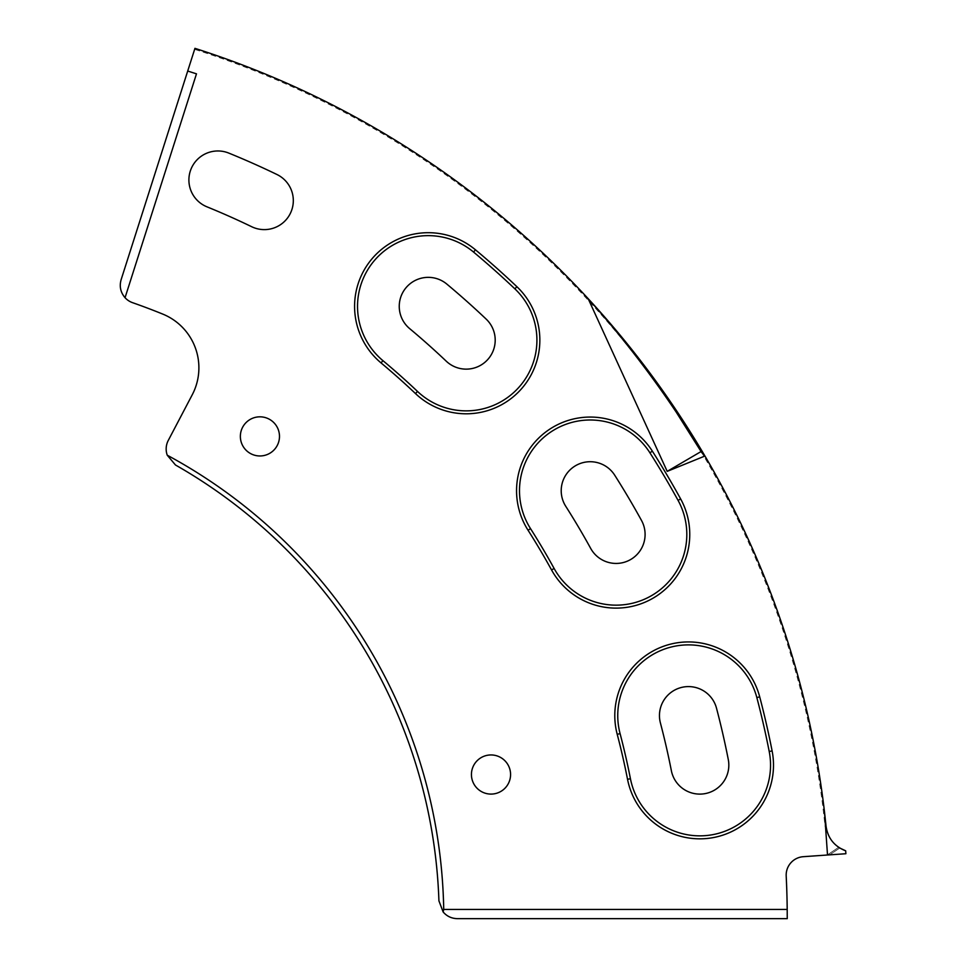<?xml version="1.0" encoding="UTF-8"?>
<svg xmlns="http://www.w3.org/2000/svg" width="967" height="967" viewBox="0 0 967 967"><rect width="100%" height="100%" fill="white"/><g stroke="black" fill="none" stroke-linecap="round" stroke-linejoin="round"><path stroke-width="0.73" stroke-dasharray="4.83 3.63" d="M704.943 456.013A913.549 913.549 0 0 1 824.513 812.05L826.06 826.229L825.032 826.338A912.51 912.51 0 0 0 701.546 452.314M824.513 812.05L827.51 854.997L803.335 856.689A18.446 18.446 0 0 0 786.195 875.993A870.046 870.046 0 0 1 787.198 909.439L443.72 909.439A526.592 526.592 0 0 0 167.255 455.215A18.421 18.421 0 0 1 168.282 440.42L192.252 394.766A58.008 58.008 0 0 0 162.71 314.07A652.532 652.532 0 0 0 132.588 302.683A18.421 18.421 0 0 1 125.045 297.703C120.549 292.397 119.243 286.401 121.117 279.705L194.947 48.35A913.549 913.549 0 0 1 588.154 298.658M676.211 412.111A912.51 912.51 0 0 0 194.633 49.341M838.667 847.322L845.678 850.815L838.667 847.322L844.517 850.38L838.667 847.322L844.517 850.38L838.667 847.322L827.256 855.009L838.667 847.322M827.51 854.997L845.883 853.716L827.256 855.009L845.883 853.716L845.678 850.815L845.883 853.716L845.678 850.815L845.883 853.716L845.678 850.815L845.883 853.716L845.678 850.815L845.883 853.716L845.678 850.815L844.517 850.38C833.868 845.774 827.716 837.724 826.06 826.229L825.032 826.338M516.898 286.703A73.661 73.661 0 0 1 495.273 407.82A73.661 73.661 0 0 1 415.484 393.569A723.872 723.872 0 0 0 381.046 362.915A73.661 73.661 0 0 1 371.703 259.156A73.661 73.661 0 0 1 475.45 249.8A871.207 871.207 0 0 1 516.898 286.703A871.207 871.207 0 0 0 475.45 249.8A73.661 73.661 0 0 0 371.703 259.156A73.661 73.661 0 0 0 381.046 362.915A723.872 723.872 0 0 1 415.484 393.569A73.661 73.661 0 0 0 539.852 340.13M680.647 498.948A73.661 73.661 0 0 1 634.412 605.777A73.661 73.661 0 0 1 551.541 569.926A723.872 723.872 0 0 0 528.055 530.242A73.661 73.661 0 0 1 550.694 428.562A73.661 73.661 0 0 1 652.374 451.19A871.207 871.207 0 0 1 680.647 498.948A871.207 871.207 0 0 0 652.374 451.19A73.661 73.661 0 0 0 550.694 428.562A73.661 73.661 0 0 0 528.055 530.242A723.872 723.872 0 0 1 551.541 569.926A73.661 73.661 0 0 0 689.761 534.437M772.113 750.924A73.661 73.661 0 0 1 706.95 838.425A73.661 73.661 0 0 1 627.535 779.293A723.872 723.872 0 0 0 617.224 734.352A73.661 73.661 0 0 1 669.708 644.36A73.661 73.661 0 0 1 759.699 696.844A871.207 871.207 0 0 1 772.113 750.924A871.207 871.207 0 0 0 759.699 696.844A73.661 73.661 0 0 0 669.708 644.36A73.661 73.661 0 0 0 617.224 734.352A723.872 723.872 0 0 1 627.535 779.293A73.661 73.661 0 0 0 773.491 765.102M240.36 436.395A19.57 19.57 0 0 0 259.93 455.965A19.57 19.57 0 0 0 279.487 436.395A19.57 19.57 0 0 0 259.93 416.825A19.57 19.57 0 0 0 240.36 436.395M471.437 774.519A19.57 19.57 0 0 0 491.006 794.088A19.57 19.57 0 0 0 510.576 774.519A19.57 19.57 0 0 0 491.006 754.949A19.57 19.57 0 0 0 471.437 774.519M293.315 200.604A28.998 28.998 0 0 0 276.937 174.495A826.543 826.543 0 0 0 228.841 153.112A28.998 28.998 0 0 0 191.043 169.032A28.998 28.998 0 0 0 206.962 206.829A768.535 768.535 0 0 1 251.698 226.725A28.998 28.998 0 0 0 293.315 200.604M728.828 765.102A28.998 28.998 0 0 0 728.284 759.518A826.543 826.543 0 0 0 716.511 708.207A28.998 28.998 0 0 0 681.082 687.549A28.998 28.998 0 0 0 660.413 722.978A768.535 768.535 0 0 1 671.364 770.687A28.998 28.998 0 0 0 728.828 765.102M645.098 534.437A28.998 28.998 0 0 0 641.508 520.464A826.543 826.543 0 0 0 614.686 475.16A28.998 28.998 0 0 0 574.652 466.251A28.998 28.998 0 0 0 565.743 506.285A768.535 768.535 0 0 1 590.68 548.398A28.998 28.998 0 0 0 645.098 534.437M495.201 340.13A28.998 28.998 0 0 0 486.159 319.098A826.543 826.543 0 0 0 446.839 284.093A28.998 28.998 0 0 0 405.983 287.779A28.998 28.998 0 0 0 409.67 328.623A768.535 768.535 0 0 1 446.234 361.175A28.998 28.998 0 0 0 495.201 340.13M125.045 297.703L196.482 73.843L187.707 71.038M167.255 455.215L175.474 464.994A522.023 522.023 0 0 1 438.921 900.857L443.128 911.954L443.72 909.439M839.743 848.011L829.613 854.852L839.743 848.011L829.613 854.852L839.743 848.011L829.613 854.852L839.743 848.011L829.613 854.852L839.743 848.011L844.517 850.38M787.198 909.439L787.247 918.65L457.331 918.65C451.601 918.517 446.863 916.293 443.128 911.954"/><path stroke-width="1.45" d="M844.517 850.38C833.868 845.774 827.716 837.724 826.06 826.229L824.513 812.05A913.549 913.549 0 0 0 704.943 456.013L701.546 452.314L676.211 412.111C649.268 371.957 619.907 334.135 588.154 298.658A913.549 913.549 0 0 0 194.947 48.35L187.707 71.038L196.482 73.843L125.045 297.703A18.421 18.421 0 0 0 132.588 302.683A652.532 652.532 0 0 1 162.71 314.07A58.008 58.008 0 0 1 192.252 394.766L168.282 440.42A18.421 18.421 0 0 0 167.255 455.215A526.592 526.592 0 0 1 443.72 909.439L787.198 909.439A870.046 870.046 0 0 0 786.195 875.993A18.446 18.446 0 0 1 803.335 856.689L845.883 853.716L845.678 850.815L839.743 848.011M240.36 436.395A19.57 19.57 0 0 0 259.93 455.965A19.57 19.57 0 0 0 279.487 436.395A19.57 19.57 0 0 0 259.93 416.825A19.57 19.57 0 0 0 240.36 436.395M471.437 774.519A19.57 19.57 0 0 0 491.006 794.088A19.57 19.57 0 0 0 510.576 774.519A19.57 19.57 0 0 0 491.006 754.949A19.57 19.57 0 0 0 471.437 774.519M539.852 340.13A73.661 73.661 0 0 0 516.898 286.703A871.207 871.207 0 0 0 475.45 249.8A73.661 73.661 0 0 0 371.703 259.156A73.661 73.661 0 0 0 381.046 362.915A723.872 723.872 0 0 1 415.484 393.569A73.661 73.661 0 0 0 539.852 340.13M689.761 534.437A73.661 73.661 0 0 0 680.647 498.948A871.207 871.207 0 0 0 652.374 451.19A73.661 73.661 0 0 0 550.694 428.562A73.661 73.661 0 0 0 528.055 530.242A723.872 723.872 0 0 1 551.541 569.926A73.661 73.661 0 0 0 689.761 534.437M773.491 765.102A73.661 73.661 0 0 0 772.113 750.924A871.207 871.207 0 0 0 759.699 696.844A73.661 73.661 0 0 0 669.708 644.36A73.661 73.661 0 0 0 617.224 734.352A723.872 723.872 0 0 1 627.535 779.293A73.661 73.661 0 0 0 773.491 765.102M293.315 200.604A28.998 28.998 0 0 0 276.937 174.495A826.543 826.543 0 0 0 228.841 153.112A28.998 28.998 0 0 0 191.043 169.032A28.998 28.998 0 0 0 206.962 206.829A768.535 768.535 0 0 1 251.698 226.725A28.998 28.998 0 0 0 293.315 200.604M728.284 759.518A28.998 28.998 0 0 1 702.634 793.967A28.998 28.998 0 0 1 671.364 770.687A768.535 768.535 0 0 0 660.413 722.978A28.998 28.998 0 0 1 681.082 687.549A28.998 28.998 0 0 1 716.511 708.207A826.543 826.543 0 0 1 728.284 759.518M641.508 520.464A28.998 28.998 0 0 1 623.304 562.528A28.998 28.998 0 0 1 590.68 548.398A768.535 768.535 0 0 0 565.743 506.285A28.998 28.998 0 0 1 574.652 466.251A28.998 28.998 0 0 1 614.686 475.16A826.543 826.543 0 0 1 641.508 520.464M486.159 319.098A28.998 28.998 0 0 1 477.638 366.783A28.998 28.998 0 0 1 446.234 361.175A768.535 768.535 0 0 0 409.67 328.623A28.998 28.998 0 0 1 405.983 287.779A28.998 28.998 0 0 1 446.839 284.093A826.543 826.543 0 0 1 486.159 319.098M824.513 812.05L827.51 854.997M704.943 456.013L667.206 471.364L588.154 298.658A913.549 913.549 0 0 1 704.943 456.013M125.045 297.703C120.549 292.397 119.243 286.401 121.117 279.705L187.707 71.038M667.206 471.364L701.123 451.516M443.72 909.439L443.128 911.954L438.921 900.857A522.023 522.023 0 0 0 175.474 464.994L167.255 455.215M443.128 911.954C446.863 916.293 451.601 918.517 457.331 918.65L787.247 918.65L787.198 909.439M514.867 288.843A868.257 868.257 0 0 0 473.564 252.073A70.712 70.712 0 0 0 373.963 261.042A70.712 70.712 0 0 0 382.932 360.655A726.821 726.821 0 0 1 417.514 391.43A70.712 70.712 0 0 0 536.915 340.13A70.712 70.712 0 0 0 514.867 288.843L516.898 286.703M678.06 500.362A868.257 868.257 0 0 0 649.897 452.774A70.712 70.712 0 0 0 552.266 431.04A70.712 70.712 0 0 0 530.545 528.659A726.821 726.821 0 0 1 554.127 568.499A70.712 70.712 0 0 0 686.812 534.437A70.712 70.712 0 0 0 678.06 500.362L680.647 498.948M772.113 750.924L769.212 751.492A868.257 868.257 0 0 0 756.847 697.594A70.712 70.712 0 0 0 670.457 647.213A70.712 70.712 0 0 0 620.077 733.602A726.821 726.821 0 0 1 630.436 778.725A70.712 70.712 0 0 0 770.542 765.102A70.712 70.712 0 0 0 769.212 751.492M756.847 697.594L759.699 696.844M620.077 733.602L617.224 734.352M627.535 779.293L630.436 778.725M551.541 569.926L554.127 568.499M649.897 452.774L652.374 451.19M528.055 530.242L530.545 528.659M415.484 393.569L417.514 391.43M473.564 252.073L475.45 249.8M381.046 362.915L382.932 360.655"/></g></svg>
